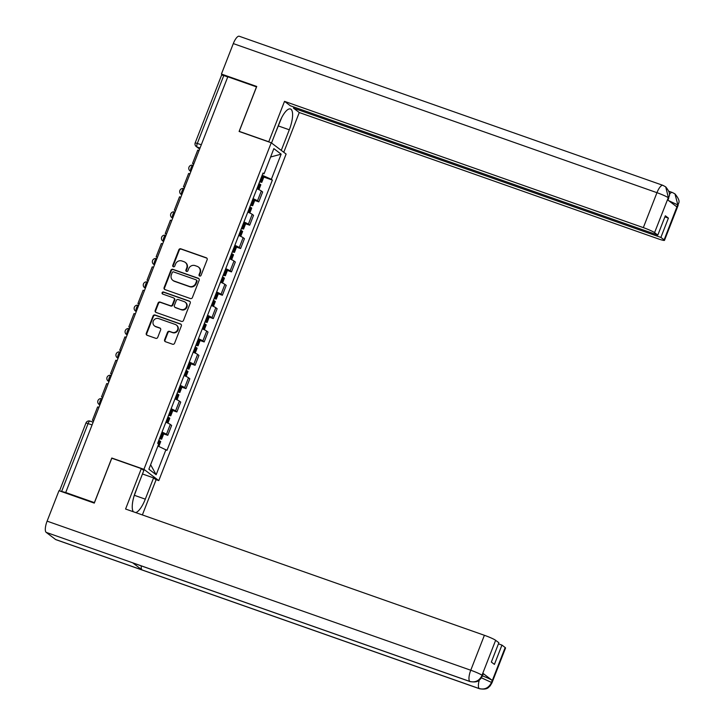 <?xml version="1.0" encoding="UTF-8"?>
<svg xmlns="http://www.w3.org/2000/svg" width="725" height="725" viewBox="0 0 725 725"><rect width="100%" height="100%" fill="white"/><g stroke="black" fill="none" stroke-linecap="round" stroke-linejoin="round"><path stroke-width="1.09" d="M199.665 276.035A1.106 1.042 -52.8 0 0 201.052 275.355L207.142 259.749A1.586 1.495 -52.8 0 0 206.299 257.783L180.842 248.82A1.586 1.495 -52.8 0 0 178.848 249.79L172.767 265.404A1.106 1.042 -52.8 0 0 173.357 266.782A1.106 1.042 -52.8 0 0 174.743 266.102L175.532 264.081A5.066 4.776 -52.8 0 1 181.893 260.973L184.014 261.716A5.066 4.776 -52.8 0 1 186.706 268.014L185.917 270.035A1.106 1.042 -52.8 0 0 186.506 271.404A1.106 1.042 -52.8 0 0 187.902 270.724L188.69 268.712A5.066 4.776 -52.8 0 1 195.043 265.604L197.173 266.347A5.066 4.776 -52.8 0 1 199.864 272.636L199.076 274.657A1.106 1.042 -52.8 0 0 199.665 276.035A1.106 1.042 -52.8 0 1 199.511 274.993L199.076 274.657M164.611 339.753A1.586 1.495 -52.8 0 0 165.454 341.72L172.595 344.23A1.586 1.495 -52.8 0 0 174.58 343.26L181.341 325.924A1.586 1.495 -52.8 0 0 180.498 323.957L155.032 315.003A1.586 1.495 -52.8 0 0 153.047 315.973L146.287 333.31A1.586 1.495 -52.8 0 0 147.13 335.276L155.757 338.312A1.586 1.495 -52.8 0 0 157.751 337.333L160.642 329.92A1.586 1.495 -52.8 0 0 159.799 327.954L155.522 326.449A4.241 3.988 -52.8 0 1 153.537 320.622A4.241 3.988 -52.8 0 1 158.585 318.592L175.341 324.483A4.241 3.988 -52.8 0 1 177.335 330.31A4.241 3.988 -52.8 0 1 172.278 332.349L169.487 331.361A1.586 1.495 -52.8 0 0 167.502 332.331L164.611 339.753L165.046 340.079A1.586 1.495 -52.8 0 0 165.3 341.656M143.922 469.329L111.786 458.019L94.395 502.615L65.721 492.529L227.813 76.778L256.487 86.873L239.105 131.47L271.241 142.78L143.922 469.329L158.793 480.603L286.112 154.053L271.241 142.78M190.403 298.546A1.586 1.495 -52.8 0 0 192.388 297.576L199.148 280.24A1.586 1.495 -52.8 0 0 198.306 278.273L172.849 269.319A1.586 1.495 -52.8 0 0 170.864 270.289L164.104 287.617A1.586 1.495 -52.8 0 0 164.947 289.583L190.403 298.546M190.24 303.086L183.488 320.414A1.586 1.495 -52.8 0 1 181.495 321.392L156.038 312.43A1.586 1.495 -52.8 0 1 155.195 310.463L158.086 303.041A1.586 1.495 -52.8 0 1 160.08 302.071L170.402 305.705A1.586 1.495 -52.8 0 0 172.387 304.736L174.308 299.815A1.586 1.495 -52.8 0 0 173.465 297.848L162.717 294.069A1.106 1.042 -52.8 0 1 162.201 292.538A1.106 1.042 -52.8 0 1 163.515 292.012L189.406 301.12A1.586 1.495 -52.8 0 1 190.24 303.086M155.721 479.524L158.793 480.603M65.721 492.529L59.695 490.943M201.323 144.728L195.206 142.816L221.642 75.019L223.78 75.536L197.345 143.333A3.226 1.042 109.4 0 0 197.046 146.985L199.674 148.969M227.759 76.932L223.78 75.536M253.052 198.641A7.422 0.725 21.3 0 1 257.475 200.852L261.326 190.974A7.422 0.725 -158.7 0 0 256.904 188.763M261.326 190.974L262.649 191.98L258.798 201.858L254.729 200.426M257.475 200.852L258.798 201.858M245.63 223.771L249.69 225.203L253.542 215.325L252.218 214.319A7.422 0.725 -158.7 0 0 247.805 212.108M243.953 221.986A7.422 0.725 21.3 0 1 248.367 224.197L249.69 225.203M236.522 247.116L240.591 248.548L244.443 238.67L243.12 237.673A7.422 0.725 -158.7 0 0 238.697 235.453M234.846 245.331A7.422 0.725 21.3 0 1 239.268 247.551L240.591 248.548M227.423 270.461L231.483 271.893L235.335 262.015L234.012 261.018A7.422 0.725 -158.7 0 0 229.598 258.798M225.747 268.676A7.422 0.725 21.3 0 1 230.16 270.896L231.483 271.893M218.316 293.815L222.385 295.247L226.236 285.369L224.913 284.363A7.422 0.725 -158.7 0 0 220.491 282.143M216.639 292.021A7.422 0.725 21.3 0 1 221.062 294.241L222.385 295.247M209.217 317.16L213.286 318.592L217.137 308.714L215.814 307.708A7.422 0.725 -158.7 0 0 211.392 305.497M207.54 315.375A7.422 0.725 21.3 0 1 211.963 317.586L213.286 318.592M200.118 340.505L204.178 341.937L208.03 332.059L206.707 331.053A7.422 0.725 -158.7 0 0 202.293 328.842M198.442 338.72A7.422 0.725 21.3 0 1 202.855 340.931L204.178 341.937M191.01 363.85L195.079 365.282L198.931 355.404L197.608 354.398A7.422 0.725 -158.7 0 0 193.185 352.187M189.334 362.065A7.422 0.725 21.3 0 1 193.756 364.276L195.079 365.282M181.912 387.195L185.972 388.627L189.823 378.749L188.5 377.752A7.422 0.725 -158.7 0 0 184.087 375.532M180.235 385.41A7.422 0.725 21.3 0 1 184.648 387.63L185.972 388.627M172.804 410.54L176.873 411.972L180.724 402.094L179.401 401.097A7.422 0.725 -158.7 0 0 174.979 398.877M171.127 408.755A7.422 0.725 21.3 0 1 175.55 410.975L176.873 411.972M163.705 433.894L167.774 435.317L171.626 425.448L170.302 424.442A7.422 0.725 -158.7 0 0 165.88 422.222M162.028 432.1A7.422 0.725 21.3 0 1 166.451 434.32L167.774 435.317M262.831 173.565L264.063 173.792L273.86 148.643L281.146 154.171L271.349 179.311L262.178 175.223M158.793 440.401A12.271 1.196 21.3 0 1 159.772 440.891L157.932 446.011L166.986 450.361L272.364 180.081L271.349 179.311M165.971 449.591L156.165 474.73L148.879 469.211L158.684 444.072L157.66 443.292L263.039 173.012L264.063 173.792M111.786 458.019L112.266 458.39M263.827 177.081L272.364 180.081M281.146 154.171L270.606 156.999M150.628 464.734L156.165 474.73M199.511 274.993L200.299 272.972A5.066 4.776 -52.8 0 0 198.831 267.335L198.396 267.008M185.247 262.377L185.682 262.704A5.066 4.776 -52.8 0 1 187.141 268.341L186.352 270.362A1.106 1.042 -52.8 0 0 186.479 271.395M206.879 258.173A1.586 1.495 -52.8 0 0 206.734 258.109L181.268 249.155A1.586 1.495 -52.8 0 0 179.283 250.125L173.203 265.731A1.106 1.042 -52.8 0 0 173.329 266.764M198.895 278.663A1.586 1.495 -52.8 0 0 198.741 278.599L173.284 269.646A1.586 1.495 -52.8 0 0 171.299 270.615L164.539 287.952A1.586 1.495 -52.8 0 0 164.792 289.52M196.538 281.164A1.106 1.042 -52.8 0 0 195.949 279.787L173.601 271.92A1.106 1.042 -52.8 0 0 172.215 272.6L171.381 274.73A5.066 4.776 -52.8 0 0 174.073 281.019L189.352 286.402A5.066 4.776 -52.8 0 0 195.714 283.294L196.538 281.164L196.973 281.49A1.106 1.042 -52.8 0 0 196.656 280.258L196.221 279.932M172.849 280.358L173.275 280.693A5.066 4.776 -52.8 0 0 174.507 281.354L174.073 281.019M196.973 281.49L196.14 283.62A5.066 4.776 -52.8 0 1 189.787 286.728L174.507 281.354M173.855 298.057L174.281 298.383A1.586 1.495 -52.8 0 1 174.743 300.141L172.822 305.062A1.586 1.495 -52.8 0 1 170.837 306.032L160.506 302.407A1.586 1.495 -52.8 0 0 158.521 303.376L155.63 310.789A1.586 1.495 -52.8 0 0 155.884 312.366M189.986 301.509A1.586 1.495 -52.8 0 0 189.832 301.446L163.95 292.338A1.106 1.042 -52.8 0 0 162.69 294.051M181.114 309.475A4.241 3.988 -52.8 0 0 185.21 302.171A4.241 3.988 -52.8 0 0 184.177 301.618L178.278 299.543A1.586 1.495 -52.8 0 0 176.284 300.513L174.372 305.433A1.586 1.495 -52.8 0 0 175.214 307.4L181.549 309.811A4.241 3.988 -52.8 0 0 185.645 302.497L185.21 302.171M174.825 307.192L175.26 307.518A1.586 1.495 -52.8 0 0 175.64 307.726L175.214 307.4M181.549 309.811L175.64 307.726M176.374 325.036L176.809 325.371A4.241 3.988 -52.8 0 1 172.713 332.675L169.922 331.688A1.586 1.495 -52.8 0 0 167.937 332.666L165.046 340.079M154.488 325.897L154.923 326.223A4.241 3.988 -52.8 0 0 155.957 326.776L155.522 326.449M160.388 328.343A1.586 1.495 -52.8 0 0 160.234 328.28L155.957 326.776M181.078 324.356A1.586 1.495 -52.8 0 0 180.933 324.292L155.467 315.33A1.586 1.495 -52.8 0 0 153.483 316.299L146.722 333.636A1.586 1.495 -52.8 0 0 146.985 335.213M258.925 183.588A12.271 1.196 21.3 0 1 259.894 184.087L260.846 184.748L258.925 189.66M259.586 181.875L261.779 182.356L260.828 181.685A12.271 1.196 -158.7 0 0 259.858 181.196M261.988 175.731A12.271 1.196 21.3 0 1 262.958 176.229L263.909 176.891L261.779 182.356M193.774 164.095L192.542 163.442L197.735 150.12L199.04 150.583M192.542 163.442L193.847 163.895M278.418 125.969L289.302 129.793A18.161 5.863 109.4 0 0 290.453 108.977A18.161 5.863 109.4 0 0 279.542 122.398L271.522 142.988M289.302 129.793L281.273 150.383M283.765 152.277L299.262 112.529L293.435 108.107L660.883 237.419L664.118 239.866L677.775 204.677L676.842 206.861L667.526 199.792L668.35 197.526L654.575 232.634A9.688 0.943 -158.7 0 0 643.329 227.623L656.959 192.678L233.305 43.591L221.424 74.05L256.732 86.474L239.223 131.37L268.767 141.765L284.517 101.355L643.329 227.623M293.861 107.01L293.435 108.107M664.907 216.884L668.414 218.116L665.332 215.778L657.811 235.09L290.353 105.778L284.517 101.355M299.262 112.529L658.073 238.797A9.688 0.943 -158.7 0 0 664.49 240.347A9.688 0.943 -158.7 0 0 664.118 239.866M233.305 43.591A9.923 3.199 -70.6 0 1 239.259 36.25L662.913 185.337A9.923 3.199 -70.6 0 0 656.959 192.678A9.688 0.943 21.3 0 1 668.205 197.689M223.083 75.3L221.424 74.05M657.811 235.09L654.575 232.634M668.414 218.116L660.883 237.419M668.677 200.671L677.63 204.84M669.393 194.291A9.923 3.199 -70.6 0 1 672.347 192.488L674.966 193.892L677.784 204.649M662.913 185.337L665.713 186.878L668.35 197.517M141.33 468.613L125.579 509.022L484.391 635.29A9.688 0.943 21.3 0 1 495.637 640.302L482.007 675.247L482.497 675.809L480.648 678.854C478.862 679.987 478.627 682.914 470.117 681.6L132.92 562.944A9.923 3.199 -70.6 0 1 132.648 562.799L46.192 532.377A9.923 3.199 -70.6 0 1 47.107 521.148L58.988 490.689L94.286 503.114L111.795 458.218L141.33 468.613L143.822 470.507L135.539 491.758A18.161 5.863 109.4 0 0 133.337 511.75M135.729 512.593A18.161 5.863 109.4 0 0 145.299 499.153L153.582 477.902L156.074 479.787L142.372 514.931M142.472 473.987L153.582 477.902M495.637 640.302L498.863 642.749L491.342 662.061L494.414 664.39L501.945 645.087L505.171 647.534A9.688 0.943 21.3 0 1 505.552 648.005L491.922 682.95A9.688 0.943 -158.7 0 0 491.55 682.479L505.171 647.534M491.922 682.95L490.091 685.977C488.324 687.119 488.061 690.064 479.542 688.75L55.888 539.663A9.923 3.199 -70.6 0 1 55.598 539.509L142.055 569.932A9.923 3.199 -70.6 0 1 141.239 565.872M46.192 532.377L55.598 539.509M470.117 681.6A9.923 3.199 -70.6 0 1 469.845 681.455L132.648 562.799L142.055 569.932L479.252 688.587C484.708 689.919 488.759 687.943 491.396 682.651L491.55 682.479M482.46 675.899A9.688 0.943 21.3 0 1 492.23 680.376L482.904 673.308A9.688 0.943 21.3 0 1 483.285 673.788L482.497 675.809M501.945 645.087L498.438 643.854M47.107 521.148L470.761 670.235A9.923 3.199 -70.6 0 0 469.845 681.455C475.31 682.778 479.352 680.793 481.962 675.519M281.626 117.74L275.02 134.007M137.632 486.384L133.871 496.725M249.817 206.933A12.271 1.196 21.3 0 1 250.796 207.432L251.738 208.093L249.826 213.005M250.487 205.229L252.672 205.701L251.729 205.039A12.271 1.196 -158.7 0 0 250.75 204.541M252.88 199.076A12.271 1.196 21.3 0 1 253.859 199.574L254.801 200.236L252.672 205.701M184.667 187.449L183.443 186.787L188.636 173.465L189.941 173.927M183.443 186.787L184.748 187.24M240.718 230.278A12.271 1.196 21.3 0 1 241.688 230.777L242.639 231.438L240.718 236.359M241.38 228.574L243.573 229.046L242.621 228.384A12.271 1.196 -158.7 0 0 241.652 227.886M243.781 222.421A12.271 1.196 21.3 0 1 244.751 222.919L245.703 223.581L243.573 229.046M175.568 210.794L174.335 210.132L179.528 196.81L180.833 197.273M174.335 210.132L175.64 210.594M231.61 253.623A12.271 1.196 21.3 0 1 232.589 254.122L233.532 254.783L231.619 259.704M232.281 251.919L234.465 252.391L233.523 251.729A12.271 1.196 -158.7 0 0 232.544 251.231M234.673 245.766A12.271 1.196 21.3 0 1 235.652 246.264L236.595 246.926L234.465 252.391M166.46 234.139L165.237 233.477L170.429 220.155L171.734 220.618M165.237 233.477L166.542 233.939M222.512 276.968A12.271 1.196 21.3 0 1 223.49 277.467L224.433 278.137L222.512 283.049M223.173 275.264L225.366 275.736L224.424 275.074A12.271 1.196 -158.7 0 0 223.445 274.576M225.575 269.111A12.271 1.196 21.3 0 1 226.553 269.609L227.496 270.28L225.366 275.736M157.361 257.484L156.138 256.822L161.331 243.5L162.636 243.962M156.138 256.822L157.443 257.284M213.413 300.322A12.271 1.196 21.3 0 1 214.382 300.821L215.334 301.482L213.413 306.394M214.074 298.609L216.267 299.081L215.316 298.419A12.271 1.196 -158.7 0 0 214.346 297.921M216.476 292.465A12.271 1.196 21.3 0 1 217.446 292.963L218.397 293.625L216.267 299.081M148.262 280.829L147.03 280.167L152.223 266.854L153.528 267.308M147.03 280.167L148.335 280.629M204.305 323.667A12.271 1.196 21.3 0 1 205.284 324.166L206.226 324.827L204.314 329.739M204.976 321.954L207.16 322.435L206.217 321.764A12.271 1.196 -158.7 0 0 205.238 321.275M207.368 315.81A12.271 1.196 21.3 0 1 208.347 316.308L209.289 316.97L207.16 322.435M139.155 304.174L137.931 303.521L143.124 290.199L144.429 290.662M137.931 303.521L139.236 303.974M195.206 347.012A12.271 1.196 21.3 0 1 196.176 347.511L197.127 348.172L195.206 353.084M195.868 345.299L198.061 345.78L197.109 345.118A12.271 1.196 -158.7 0 0 196.14 344.62M198.269 339.155A12.271 1.196 21.3 0 1 199.239 339.653L200.191 340.315L198.061 345.78M130.056 327.528L128.823 326.866L134.016 313.544L135.321 314.007M128.823 326.866L130.128 327.319M186.098 370.357A12.271 1.196 21.3 0 1 187.077 370.856L188.02 371.517L186.108 376.438M186.769 368.653L188.953 369.125L188.011 368.463A12.271 1.196 -158.7 0 0 187.032 367.965M189.162 362.5A12.271 1.196 21.3 0 1 190.14 362.998L191.083 363.66L188.953 369.125M120.948 350.873L119.725 350.211L124.918 336.889L126.222 337.352M119.725 350.211L121.03 350.673M177 393.702A12.271 1.196 21.3 0 1 177.978 394.201L178.921 394.862L177 399.783M177.661 391.998L179.854 392.47L178.912 391.808A12.271 1.196 -158.7 0 0 177.933 391.31M180.063 385.845A12.271 1.196 21.3 0 1 181.042 386.343L181.984 387.005L179.854 392.47M111.849 374.218L110.617 373.556L115.819 360.234L117.124 360.697M110.617 373.556L111.931 374.018M167.901 417.047A12.271 1.196 21.3 0 1 168.871 417.546L169.813 418.216L167.901 423.128M168.562 415.343L170.756 415.815L169.804 415.153A12.271 1.196 -158.7 0 0 168.834 414.655M170.964 409.19A12.271 1.196 21.3 0 1 171.934 409.688L172.885 410.359L170.756 415.815M102.751 397.563L101.518 396.901L106.711 383.579L108.016 384.042M101.518 396.901L102.823 397.363M159.899 440.963L160.714 441.561L158.829 446.41M159.464 438.688L161.648 439.16L160.705 438.498A12.271 1.196 -158.7 0 0 159.727 438M161.856 432.544A12.271 1.196 21.3 0 1 162.835 433.042L163.778 433.704L161.648 439.16M93.643 420.908L92.419 420.246L97.612 406.933L98.917 407.387M92.419 420.246L93.724 420.708M93.144 422.204L90.154 421.153A3.226 1.042 109.4 0 0 90.063 421.098A3.226 1.042 109.4 0 0 88.124 423.491L61.688 491.278M200.037 148.036L197.046 146.985A3.226 3.036 -52.8 0 1 196.267 146.559L199.62 149.105M175.55 410.975L179.401 401.097M184.648 387.63L188.5 377.752M193.756 364.276L197.608 354.398M202.855 340.931L206.707 331.053M211.963 317.586L215.814 307.708M221.062 294.241L224.913 284.363M230.16 270.896L234.012 261.018M239.268 247.551L243.12 237.673M248.367 224.197L252.218 214.319M166.451 434.32L170.302 424.442M102.243 398.859L102.143 398.822A3.226 1.042 109.4 0 0 102.044 398.768A3.226 1.042 109.4 0 0 100.05 401.315A3.226 1.042 109.4 0 0 99.805 404.804A3.226 3.036 127.2 0 1 99.026 404.387L99.842 405.012M108.125 381.042A3.226 3.226 0 0 1 111.142 375.423L111.242 375.478A3.226 1.042 109.4 0 0 111.142 375.423A3.226 1.042 109.4 0 0 109.149 377.961A3.226 1.042 109.4 0 0 108.904 381.459A3.226 3.036 127.2 0 1 108.125 381.042L108.949 381.658M117.223 357.697A3.226 3.226 0 0 1 120.25 352.078L120.341 352.123A3.226 1.042 109.4 0 0 120.25 352.078A3.226 1.042 109.4 0 0 118.247 354.616A3.226 1.042 109.4 0 0 118.012 358.114A3.226 3.036 127.2 0 1 117.223 357.697L118.048 358.313M129.548 328.815L129.449 328.778A3.226 1.042 109.4 0 0 129.349 328.733A3.226 1.042 109.4 0 0 127.355 331.271A3.226 1.042 109.4 0 0 127.111 334.769A3.226 3.036 127.2 0 1 126.331 334.343L127.147 334.968M135.43 310.998A3.226 3.226 0 0 1 138.457 305.379L138.547 305.433A3.226 1.042 109.4 0 0 138.457 305.379A3.226 1.042 109.4 0 0 136.454 307.926A3.226 1.042 109.4 0 0 136.218 311.424A3.226 3.036 127.2 0 1 135.43 310.998L136.255 311.623M144.538 287.653A3.226 3.226 0 0 1 147.556 282.034L147.655 282.088A3.226 1.042 109.4 0 0 147.556 282.034A3.226 1.042 109.4 0 0 145.562 284.581A3.226 1.042 109.4 0 0 145.317 288.07A3.226 3.036 127.2 0 1 144.538 287.653L145.353 288.278M153.637 264.308A3.226 3.226 0 0 1 156.654 258.689L156.754 258.743A3.226 1.042 109.4 0 0 156.654 258.689A3.226 1.042 109.4 0 0 154.661 261.236A3.226 1.042 109.4 0 0 154.416 264.725A3.226 3.036 127.2 0 1 153.637 264.308L154.461 264.933M165.962 235.435L165.853 235.398A3.226 1.042 109.4 0 0 165.762 235.344A3.226 1.042 109.4 0 0 163.759 237.882A3.226 1.042 109.4 0 0 163.524 241.38A3.226 3.036 127.2 0 1 162.735 240.963L163.56 241.579M175.06 212.081L174.961 212.044A3.226 1.042 109.4 0 0 174.861 211.999A3.226 1.042 109.4 0 0 172.867 214.537A3.226 1.042 109.4 0 0 172.623 218.035A3.226 3.036 127.2 0 1 171.843 217.618L172.659 218.234M180.942 194.264A3.226 3.226 0 0 1 183.969 188.654L184.059 188.699A3.226 1.042 109.4 0 0 183.969 188.654A3.226 1.042 109.4 0 0 181.966 191.192A3.226 1.042 109.4 0 0 181.73 194.69A3.226 3.036 127.2 0 1 180.942 194.264L181.767 194.889M190.05 170.919A3.226 3.226 0 0 1 193.067 165.3L193.167 165.354A3.226 1.042 109.4 0 0 193.067 165.3A3.226 1.042 109.4 0 0 191.074 167.847A3.226 1.042 109.4 0 0 190.829 171.345A3.226 3.036 127.2 0 1 190.05 170.919L190.865 171.544M92.093 424.886L85.976 422.974L59.55 490.771M258.037 189.252L260.03 184.15M260.964 181.757L263.093 176.302M260.828 181.685L262.958 176.229M257.901 189.198L259.894 184.087M674.966 193.892C681.962 202.447 677.766 202.909 678.12 205.402A9.688 0.943 -158.7 0 0 677.739 204.921M665.713 186.878C672.347 195.179 668.414 195.795 668.686 198.251L668.314 197.771M492.23 680.376L491.405 682.642M482.116 675.328L482.904 673.308M482.007 675.247A9.688 0.943 21.3 0 0 470.761 670.235L484.391 635.29M134.415 495.32L145.299 499.153M479.542 688.75A9.923 3.199 -70.6 0 1 479.252 688.587A9.923 3.199 -70.6 0 1 479.27 680.132M481.436 677.83L491.441 682.397M248.938 212.606L250.932 207.504M251.865 205.102L253.995 199.647M251.729 205.039L253.859 199.574M248.802 212.543L250.796 207.432M239.839 235.951L241.824 230.849M242.757 228.457L244.887 222.992M242.621 228.384L244.751 222.919M239.694 235.888L241.688 230.777M230.731 259.296L232.725 254.194M233.658 251.802L235.788 246.337M233.523 251.729L235.652 246.264M230.595 259.233L232.589 254.122M221.632 282.641L223.617 277.539M224.551 275.147L226.68 269.682M224.424 275.074L226.553 269.609M221.497 282.578L223.49 277.467M212.525 305.986L214.518 300.884M215.452 298.492L217.582 293.027M215.316 298.419L217.446 292.963M212.389 305.923L214.382 300.821M203.426 329.331L205.42 324.229M206.353 321.837L208.483 316.372M206.217 321.764L208.347 316.308M203.29 329.277L205.284 324.166M194.327 352.685L196.312 347.583M197.245 345.182L199.375 339.726M197.109 345.118L199.239 339.653M194.182 352.622L196.176 347.511M185.219 376.03L187.213 370.928M188.147 368.536L190.276 363.071M188.011 368.463L190.14 362.998M185.083 375.967L187.077 370.856M176.121 399.375L178.105 394.273M179.039 391.881L181.168 386.416M178.912 391.808L181.042 386.343M175.985 399.312L177.978 394.201M167.013 422.72L169.007 417.618M169.94 415.226L172.07 409.761M169.804 415.153L171.934 409.688M166.877 422.657L168.871 417.546M160.832 438.571L162.971 433.106M160.705 438.498L162.835 433.042M158.567 443.981L159.772 440.891M175.069 212.072L174.861 211.999A3.226 3.226 0 0 0 171.843 217.618M165.962 235.417L165.762 235.344A3.226 3.226 0 0 0 162.735 240.963M129.558 328.797L129.349 328.733A3.226 3.226 0 0 0 126.331 334.343M102.252 398.841L102.044 398.768A3.226 3.226 0 0 0 99.026 404.387M93.144 422.186L90.063 421.098A3.226 3.226 0 0 0 85.976 422.974M195.206 142.816A3.226 3.226 0 0 0 196.267 146.559M668.831 191.246L672.347 192.488M664.49 240.347L678.12 205.402M668.686 198.251L667.952 200.127"/></g></svg>
